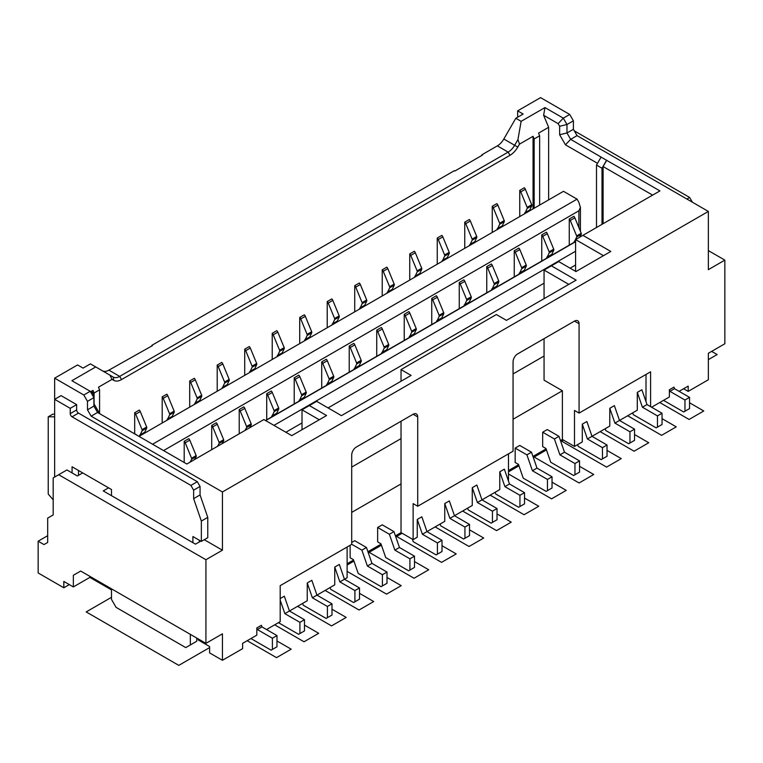 <?xml version="1.0" encoding="UTF-8"?>
<svg xmlns="http://www.w3.org/2000/svg" width="763" height="763" viewBox="0 0 763 763"><rect width="100%" height="100%" fill="white"/><g stroke="black" fill="none" stroke-linecap="round" stroke-linejoin="round"><path stroke-width="1.14" d="M198.227 638.908L198.227 639.966L209.596 646.538L209.596 652.89L222.434 660.3L242.605 648.655L242.605 643.362L256.816 635.15L256.816 627.949L261.394 625.307L261.947 626.9L257.36 629.542L256.816 627.949M222.434 660.3L222.434 633.834L205.924 643.362L205.924 559.727L222.434 550.199L222.434 491.973L708.35 211.427L708.35 269.654L724.85 260.126L724.85 343.76L708.35 353.288L708.35 379.755L688.178 391.4L683.591 388.749M205.924 559.727L58.684 474.71L53.191 477.886L53.191 514.939L47.688 518.115L47.688 542.464L44.016 544.582L38.15 541.196L38.15 572.956L63.825 587.777L69.319 584.601M688.178 391.4L688.178 386.107L679.099 391.343M663.514 400.346L683.686 411.991L689.552 408.606L689.552 397.38L674.521 388.701L673.967 387.108L669.38 389.759L669.38 396.96L651.592 407.223M650.591 406.641L650.591 371.81L579.079 413.098L579.079 323.75A6.486 3.739 120 0 0 577.734 320.784A6.486 3.739 120 0 0 574.491 321.099L517.648 353.918A6.486 3.739 120 0 0 513.06 361.862L513.06 451.21L417.714 506.26L417.714 416.913A6.486 3.739 120 0 0 416.369 413.947A6.486 3.739 120 0 0 413.126 414.261L356.283 447.08A6.486 3.739 120 0 0 351.705 455.025L351.705 544.372L280.193 585.66L280.193 621.654L266.535 629.542M250.941 638.536L271.113 650.181L276.979 646.795L276.979 635.579L261.947 626.9M278.447 622.665L298.619 634.311L304.485 630.915L304.485 619.699L289.454 611.02L307.241 600.748L307.241 582.961L311.819 580.319L316.96 595.14L334.738 584.868L334.738 567.081L339.325 564.439L344.456 579.26L347.117 577.725L347.117 547.023M412.354 539.164L413.222 541.673L436.14 554.911L442.006 551.515L442.006 540.299L426.975 531.62L421.844 516.799L417.256 519.441L417.256 537.228L413.126 539.613L401.033 532.622L395.434 535.855M381.071 544.143L367.928 551.735M353.565 560.023L347.117 563.743M437.428 554.167L437.428 542.941L422.387 534.262L444.762 521.348L444.762 503.561L449.34 500.919L454.481 515.74L472.268 505.468L472.268 487.681L476.846 485.039L481.987 499.86L499.775 489.588L499.775 471.801L504.353 469.159L509.484 483.98L504.906 486.622L499.775 471.801M577.639 444.629L578.249 446.393L601.168 459.631L607.043 456.245L607.043 445.02L592.002 436.341L586.871 421.519L582.283 424.161L582.283 441.949L574.491 446.45L562.388 439.459L560.462 440.575M546.098 448.863L532.955 456.455M518.592 464.743L508.482 470.59M602.455 458.887L602.455 447.671L587.415 438.983L609.79 426.069L609.79 408.281L614.377 405.639L619.508 420.461L637.296 410.189L637.296 392.401L641.874 389.759L647.014 404.581L642.427 407.223L637.296 392.401M579.079 413.098L574.491 410.456L574.491 446.45M417.714 506.26L413.126 503.618L413.126 539.613M646.003 401.672L646.003 374.461M508.482 481.062L508.482 453.861M299.907 633.567L299.907 622.341L284.866 613.662L289.454 611.02L284.313 596.199L280.193 598.573M446.775 258.695L449.254 253.392A1.297 0.744 -120 0 0 449.207 252.343L442.836 236.873A2.594 1.497 -120 0 0 441.825 235.395L437.247 238.046L437.247 264.198M496.284 287.279L498.764 281.976A1.297 0.744 -120 0 0 498.716 280.927L492.345 265.457A2.594 1.497 -120 0 0 491.334 263.979L486.756 266.63L486.756 292.782M543.628 115.27L544.973 107.573L521.129 121.336L515.817 118.265L523.151 114.03L517.648 110.854L540.566 97.626L569.723 114.46L563.304 118.16L558.115 123.635L543.628 115.27L548.635 127.307L538.554 133.134L539.651 135.776L539.651 205.075M548.635 127.307L548.635 199.887M533.051 208.89L533.051 136.31L519.469 144.15L517.943 139.562L521.129 121.336M529.293 211.055L531.763 205.752A1.297 0.744 -120 0 0 531.716 204.703L525.345 189.234A2.594 1.497 -120 0 0 524.343 187.755L519.756 190.407L519.756 216.558M501.787 226.935L504.267 221.632A1.297 0.744 -120 0 0 504.219 220.583L497.838 205.113A2.594 1.497 -120 0 0 496.837 203.635L492.249 206.287L492.249 232.438M474.281 242.815L476.761 237.512A1.297 0.744 -120 0 0 476.713 236.463L470.332 220.993A2.594 1.497 -120 0 0 469.331 219.515L464.743 222.167L464.743 248.318M419.269 274.575L421.748 269.272A1.297 0.744 -120 0 0 421.701 268.223L415.33 252.753A2.594 1.497 -120 0 0 414.319 251.275L409.741 253.926L409.741 280.078M391.772 290.455L394.242 285.152A1.297 0.744 -120 0 0 394.194 284.103L387.823 268.633A2.594 1.497 -120 0 0 386.822 267.155L382.234 269.806L382.234 295.958M364.266 306.335L366.736 301.032A1.297 0.744 -120 0 0 366.688 299.973L360.317 284.513A2.594 1.497 -120 0 0 359.316 283.035L354.728 285.686L354.728 311.838M336.76 322.215L339.23 316.912A1.297 0.744 -120 0 0 339.192 315.853L332.811 300.393A2.594 1.497 -120 0 0 331.81 298.915L327.222 301.566L327.222 327.718M309.253 338.095L311.733 332.792A1.297 0.744 -120 0 0 311.685 331.733L305.305 316.273A2.594 1.497 -120 0 0 304.303 314.795L299.716 317.446L299.716 343.598M281.747 353.975L284.227 348.672A1.297 0.744 -120 0 0 284.179 347.613L277.808 332.153A2.594 1.497 -120 0 0 276.797 330.675L272.219 333.326L272.219 359.478M254.241 369.855L256.721 364.542A1.297 0.744 -120 0 0 256.673 363.493L250.302 348.033A2.594 1.497 -120 0 0 249.291 346.555L244.713 349.206L244.713 375.358M226.745 385.735L229.215 380.422A1.297 0.744 -120 0 0 229.167 379.373L222.796 363.913A2.594 1.497 -120 0 0 221.785 362.435L217.207 365.086L217.207 391.238M199.238 401.615L201.709 396.302A1.297 0.744 -120 0 0 201.661 395.253L195.29 379.793A2.594 1.497 -120 0 0 194.288 378.314L189.701 380.966L189.701 407.118M171.732 417.495L174.202 412.182A1.297 0.744 -120 0 0 174.155 411.133L167.784 395.673A2.594 1.497 -120 0 0 166.782 394.194L162.195 396.846L162.195 422.998M144.226 433.374L146.706 428.062A1.297 0.744 -120 0 0 146.658 427.013L140.278 411.553A2.594 1.497 -120 0 0 139.276 410.074L134.689 412.726L134.689 433.689M112.056 379.364L109.92 375.138L113.21 377.036L113.744 380.346L112.056 379.364L98.475 387.203L99.581 389.845L99.581 413.479M113.744 380.346A15.556 8.984 120 0 0 121.527 379.573L509.999 155.29A15.556 8.984 120 0 0 517.781 147.078L519.469 144.15M92.972 393.574L92.972 390.379L90.816 391.629M533.051 136.31L534.148 138.952L539.651 135.776M87.478 401.348L93.897 397.647L93.897 395.167L92.371 392.535L90.225 391.295L83.806 394.996L87.478 401.348L87.478 409.817L93.897 406.116L93.897 397.647L90.225 391.295L71.894 380.708L95.728 366.946L109.92 375.138M92.972 390.379L94.078 393.021L99.581 389.845M558.115 123.635L559.641 126.267L566.976 124.512L563.304 118.16L544.973 107.573M95.728 366.946L90.406 363.875L83.072 368.109L77.578 364.933L54.65 378.162L83.806 394.996M559.641 126.267L559.641 134.736L565.45 144.808L597.505 163.311M603.094 223.712L603.094 166.544L652.603 195.128M569.723 114.46L573.394 120.812L566.976 124.512L566.976 132.981L570.638 139.333L565.45 144.808M573.394 120.812L573.394 129.281L577.057 135.633L570.638 139.333L606.575 160.297L601.997 168.232L601.997 224.341M573.394 129.281L566.976 132.981L559.641 134.736M577.057 135.633L708.35 211.427M692.394 202.214L689.647 197.455L574.31 130.864M724.85 260.126L708.35 250.598M63.825 587.777L63.825 581.425L73.353 586.928L73.353 575.283L80.687 571.048L73.353 575.283M89.862 576.342L89.862 577.4L73.353 586.928M89.862 577.4L111.493 589.894M205.924 643.362L80.687 571.048M517.648 110.854L517.648 117.206M54.65 378.162L54.65 477.047M38.15 541.196L47.688 535.693M272.401 649.447L272.401 638.221L257.36 629.542M276.979 635.579L272.401 638.221M551.296 255.519L553.766 250.216A1.297 0.744 -120 0 0 553.719 249.167L547.348 233.697A2.594 1.497 -120 0 0 546.346 232.219L541.759 234.87L541.759 261.022M632.651 412.869L633.261 414.633L656.18 427.871L662.046 424.486L662.046 413.26L647.014 404.581M497.199 229.587L499.679 224.274A1.297 0.744 -120 0 0 499.631 223.225L493.26 207.765A2.594 1.497 -120 0 0 492.249 206.287M546.709 258.171L549.188 252.858A1.297 0.744 -120 0 0 549.141 251.809L542.77 236.349A2.594 1.497 -120 0 0 541.759 234.87M657.468 427.127L657.468 415.911L642.427 407.223M501.787 226.086L497.199 228.738M139 436.388L563.485 191.313L577.057 199.143L578.888 202.319L580.405 207.431L578.888 210.788L163.568 450.58M273.955 425.382L575.588 251.237M285.877 432.259L302.014 422.95M328.052 407.909L544.057 283.207M570.095 268.175L575.588 264.999M544.057 356.044L513.06 373.927M401.033 438.611L351.705 467.09M562.388 439.459L562.388 390.761L544.057 380.174L544.057 338.677M562.388 390.761L513.06 419.24M401.033 532.622L401.033 483.923L351.705 512.402M534.148 138.952L534.148 208.251M596.494 227.517L596.494 165.056L601.082 157.121M596.494 165.056L601.997 168.232M606.575 160.297L659.938 190.893L582.922 235.357L610.801 251.447L575.96 271.561L558.726 261.604L544.057 270.073L544.057 298.657M603.094 166.544L606.766 160.192M113.21 377.036A12.961 7.487 120 0 0 119.696 376.397L508.168 152.114A12.961 7.487 120 0 0 514.653 145.266L517.943 139.562M515.817 118.265L503.828 139.019A12.961 7.487 -60 0 1 497.352 145.867L481.892 154.794L482.445 155.108L454.939 170.988L454.386 170.674L151.837 345.343L152.39 345.668L108.88 370.15A12.961 7.487 -60 0 1 102.423 370.808M551.391 265.839L576.141 280.135L506.46 320.365L496.379 314.537L401.033 369.588L411.114 375.415L341.433 415.644L316.683 401.348L309.349 405.582L326.583 415.53L291.743 435.644L263.874 419.555L186.859 464.018L97.559 412.468L93.897 406.116M87.478 409.817L91.14 416.169L222.434 491.973M91.14 416.169L97.559 412.468M151.837 345.982L151.837 345.343M481.892 155.423L481.892 154.794M138.446 436.074L133.868 433.212M99.705 413.708L93.897 403.637M76.653 404.628L76.653 409.922A2.594 1.497 -120 0 0 78.494 413.098L72.075 416.808A2.594 1.497 60 0 1 70.234 413.632L70.234 408.339L54.65 399.335L61.069 395.635L76.653 404.628L70.234 408.339M204.274 539.718L222.434 550.199M199.324 541.94L199.324 540.242M192.905 542.674L192.905 536.542L201.346 541.406L207.765 537.705L207.765 517.381L200.059 494.929L200.059 486.46L197.312 481.701L78.494 413.098M78.494 475.349L78.494 470.475M200.793 541.091L195.481 544.162L103.243 490.914L108.565 487.843M58.684 474.71L66.934 469.951L77.387 475.988L82.709 472.917M197.312 481.701L190.893 485.402L72.075 416.808M200.059 486.46L193.64 490.17L190.893 485.402M200.059 494.929L193.64 498.64L193.64 490.17M207.765 517.381L201.346 521.081L193.64 498.64M201.346 541.406L201.346 521.081M111.493 588.836L111.493 599.422L116.081 607.367L185.762 647.596L196.759 641.244L196.759 638.068M190.34 644.945L190.34 634.358M72.075 472.917L72.075 466.775L111.493 489.531L111.493 495.673M54.65 416.808L48.231 416.808L48.231 494.09L53.191 499.803M48.231 416.808L52.819 414.156L54.65 414.156M575.588 271.351L575.588 239.592L603.466 255.681M582.922 235.357L575.588 239.592M568.807 284.37L544.057 270.073M401.033 369.588L401.033 381.233M401.033 483.923L401.033 421.252M309.349 405.582L302.014 409.817L319.249 419.764M302.014 429.722L302.014 409.817M574.949 474.767L579.537 472.125L579.537 460.9L564.496 452.221L558.993 436.341L547.262 429.559L542.674 432.211L542.674 446.613L545.974 448.51L550.743 462.273L573.662 475.511L574.949 474.767L574.949 463.542L559.918 454.862L554.415 438.983L542.674 432.211M547.443 490.647L552.03 488.005L552.03 476.78L536.99 468.101L531.496 452.221L519.756 445.439L515.168 448.091L515.168 462.483L518.478 464.39L523.237 478.153L546.165 491.391L547.443 490.647L547.443 479.422L532.412 470.742L526.909 454.862L515.168 448.091M409.922 570.047L414.509 567.395L414.509 556.179L399.469 547.5L393.966 531.62L382.234 524.839L377.647 527.491L377.647 541.883L380.947 543.79L385.716 557.553L408.634 570.791L409.922 570.047L409.922 558.821L394.881 550.142L389.388 534.262L377.647 527.491M350.141 545.268L350.141 557.763L353.441 559.67L358.209 573.433L381.138 586.671L387.003 583.275L387.003 572.059L371.962 563.38L366.459 547.5L354.728 540.719L351.705 542.464M468.778 303.159L471.257 297.856A1.297 0.744 -120 0 0 471.21 296.797L464.839 281.337A2.594 1.497 -120 0 0 463.828 279.859L459.25 282.51L459.25 308.662M414.69 277.227L417.161 271.914A1.297 0.744 -120 0 0 417.113 270.865L410.742 255.405A2.594 1.497 -120 0 0 409.741 253.926M464.2 305.81L466.67 300.498A1.297 0.744 -120 0 0 466.622 299.449L460.251 283.989A2.594 1.497 -120 0 0 459.25 282.51M419.269 273.726L414.69 276.378M152.571 444.228L577.057 199.143M579.661 237.236L581.272 234.336A1.297 0.744 -120 0 0 581.225 233.287L574.854 217.817A2.594 1.497 -120 0 0 573.852 216.339L569.265 218.991L569.265 245.142M523.79 271.399L526.27 266.096A1.297 0.744 -120 0 0 526.222 265.047L519.841 249.577A2.594 1.497 -120 0 0 518.84 248.099L514.252 250.75L514.252 276.902M441.281 319.039L443.751 313.736A1.297 0.744 -120 0 0 443.704 312.677L437.333 297.217A2.594 1.497 -120 0 0 436.322 295.739L431.744 298.39L431.744 324.542M413.775 334.919L416.245 329.616A1.297 0.744 -120 0 0 416.197 328.557L409.826 313.097A2.594 1.497 -120 0 0 408.825 311.619L404.237 314.27L404.237 340.422M386.269 350.799L388.739 345.496A1.297 0.744 -120 0 0 388.691 344.437L382.32 328.977A2.594 1.497 -120 0 0 381.319 327.499L376.731 330.15L376.731 356.302M358.763 366.679L361.242 361.366A1.297 0.744 -120 0 0 361.195 360.317L354.814 344.857A2.594 1.497 -120 0 0 353.813 343.379L349.225 346.03L349.225 372.182M331.256 382.559L333.736 377.246A1.297 0.744 -120 0 0 333.689 376.197L327.308 360.737A2.594 1.497 -120 0 0 326.306 359.259L321.719 361.91L321.719 388.062M303.75 398.439L306.23 393.126A1.297 0.744 -120 0 0 306.182 392.077L299.811 376.617A2.594 1.497 -120 0 0 298.8 375.138L294.222 377.79L294.222 403.942M276.244 414.319L278.724 409.006A1.297 0.744 -120 0 0 278.676 407.957L272.305 392.497A2.594 1.497 -120 0 0 271.294 391.018L266.716 393.67L266.716 419.822M249.606 427.795L251.218 424.886A1.297 0.744 -120 0 0 251.17 423.837L244.799 408.377A2.594 1.497 -120 0 0 243.798 406.898L239.21 409.55L239.21 433.794M222.1 443.675L223.712 440.766A1.297 0.744 -120 0 0 223.664 439.717L217.293 424.257A2.594 1.497 -120 0 0 216.291 422.778L211.704 425.43L211.704 449.674M194.603 459.555L196.205 456.646A1.297 0.744 -120 0 0 196.167 455.597L189.787 440.137A2.594 1.497 -120 0 0 188.785 438.658L184.198 441.3L184.198 462.483M524.706 213.707L527.185 208.394A1.297 0.744 -120 0 0 527.138 207.345L520.767 191.885A2.594 1.497 -120 0 0 519.756 190.407M684.964 411.247L684.964 400.031L669.933 391.343L669.38 389.759M574.215 242.291L576.694 236.978A1.297 0.744 -120 0 0 576.647 235.929L570.266 220.469A2.594 1.497 -120 0 0 569.265 218.991M529.293 210.207L524.706 212.858M674.521 388.701L669.933 391.343M689.552 397.38L684.964 400.031M575.588 240.65L574.215 241.442M139.639 436.016L142.118 430.714A1.297 0.744 -120 0 0 142.071 429.664L135.7 414.204A2.594 1.497 -120 0 0 134.689 412.726M190.016 462.197L191.627 459.297A1.297 0.744 -120 0 0 191.58 458.248L185.209 442.778A2.594 1.497 -120 0 0 184.198 441.3M284.866 613.662L280.193 600.166M144.226 432.526L139.639 435.177M265.524 420.508L575.588 241.489M265.705 420.613L575.588 241.709M167.145 420.136L169.624 414.834A1.297 0.744 -120 0 0 169.577 413.784L163.206 398.324A2.594 1.497 -120 0 0 162.195 396.846M217.522 446.317L219.134 443.417A1.297 0.744 -120 0 0 219.086 442.368L212.705 426.908A2.594 1.497 -120 0 0 211.704 425.43M302.596 603.428L303.207 605.193L326.125 618.431L327.403 617.687L327.403 606.461L312.372 597.782L307.241 582.961M327.403 617.687L331.991 615.035L331.991 603.819L316.96 595.14L312.372 597.782M171.732 416.646L167.145 419.297M331.991 603.819L327.403 606.461M194.651 404.256L197.131 398.954A1.297 0.744 -120 0 0 197.083 397.904L190.702 382.444A2.594 1.497 -120 0 0 189.701 380.966M245.028 430.437L246.64 427.538A1.297 0.744 -120 0 0 246.592 426.488L240.211 411.028A2.594 1.497 -120 0 0 239.21 409.55M330.093 587.548L330.703 589.313L353.631 602.551L354.909 601.807L354.909 590.581L339.878 581.902L334.738 567.081M354.909 601.807L359.497 599.155L359.497 587.939L344.456 579.26L339.878 581.902M199.238 400.766L194.651 403.417M359.497 587.939L354.909 590.581M222.157 388.377L224.627 383.074A1.297 0.744 -120 0 0 224.58 382.025L218.208 366.564A2.594 1.497 -120 0 0 217.207 365.086M271.666 416.96L274.136 411.658A1.297 0.744 -120 0 0 274.089 410.608L267.718 395.148A2.594 1.497 -120 0 0 266.716 393.67M382.416 585.927L382.416 574.701L367.385 566.022L361.881 550.142L351.705 544.267M226.745 384.886L222.157 387.537M276.244 413.47L271.666 416.121M387.003 572.059L382.416 574.701M371.962 563.38L367.385 566.022M366.459 547.5L361.881 550.142M249.663 372.497L252.133 367.194A1.297 0.744 -120 0 0 252.086 366.145L245.715 350.684A2.594 1.497 -120 0 0 244.713 349.206M299.172 401.08L301.643 395.778A1.297 0.744 -120 0 0 301.595 394.729L295.224 379.268A2.594 1.497 -120 0 0 294.222 377.79M254.241 369.006L249.663 371.657M303.75 397.59L299.172 400.241M414.509 556.179L409.922 558.821M399.469 547.5L394.881 550.142M393.966 531.62L389.388 534.262M277.169 356.617L279.639 351.314A1.297 0.744 -120 0 0 279.592 350.265L273.221 334.804A2.594 1.497 -120 0 0 272.219 333.326M326.678 385.201L329.149 379.898A1.297 0.744 -120 0 0 329.101 378.849L322.73 363.388A2.594 1.497 -120 0 0 321.719 361.91M422.387 534.262L417.256 519.441M281.747 353.126L277.169 355.777M331.256 381.71L326.678 384.361M442.006 540.299L437.428 542.941M304.666 340.746L307.146 335.434A1.297 0.744 -120 0 0 307.098 334.385L300.727 318.924A2.594 1.497 -120 0 0 299.716 317.446M354.175 369.321L356.655 364.018A1.297 0.744 -120 0 0 356.607 362.969L350.236 347.508A2.594 1.497 -120 0 0 349.225 346.03M440.117 524.028L440.728 525.793L463.646 539.031L464.934 538.287L464.934 527.061L449.893 518.382L444.762 503.561M464.934 538.287L469.512 535.636L469.512 524.419L454.481 515.74L449.893 518.382M309.253 337.246L304.666 339.897M358.763 365.83L354.175 368.481M469.512 524.419L464.934 527.061M332.172 324.866L334.652 319.554A1.297 0.744 -120 0 0 334.604 318.505L328.233 303.045A2.594 1.497 -120 0 0 327.222 301.566M381.681 353.441L384.161 348.138A1.297 0.744 -120 0 0 384.113 347.089L377.742 331.628A2.594 1.497 -120 0 0 376.731 330.15M467.624 508.148L468.234 509.913L491.153 523.151L492.44 522.407L492.44 511.181L477.4 502.502L472.268 487.681M492.44 522.407L497.018 519.765L497.018 508.54L481.987 499.86L477.4 502.502M336.76 321.366L332.172 324.017M386.269 349.95L381.681 352.601M497.018 508.54L492.44 511.181M359.678 308.986L362.158 303.674A1.297 0.744 -120 0 0 362.11 302.625L355.73 287.165A2.594 1.497 -120 0 0 354.728 285.686M409.187 337.57L411.667 332.258A1.297 0.744 -120 0 0 411.619 331.209L405.239 315.748A2.594 1.497 -120 0 0 404.237 314.27M495.12 492.269L495.74 494.033L518.659 507.271L519.937 506.527L519.937 495.301L504.906 486.622M519.937 506.527L524.524 503.885L524.524 492.66L509.484 483.98M364.266 305.486L359.678 308.138M413.775 334.07L409.187 336.721M524.524 492.66L519.937 495.301M387.184 293.106L389.664 287.794A1.297 0.744 -120 0 0 389.616 286.745L383.236 271.285A2.594 1.497 -120 0 0 382.234 269.806M436.694 321.69L439.164 316.378A1.297 0.744 -120 0 0 439.116 315.329L432.745 299.869A2.594 1.497 -120 0 0 431.744 298.39M391.772 289.606L387.184 292.258M441.281 318.19L436.694 320.841M552.03 476.78L547.443 479.422M536.99 468.101L532.412 470.742M531.496 452.221L526.909 454.862M442.197 261.347L444.667 256.034A1.297 0.744 -120 0 0 444.619 254.985L438.248 239.525A2.594 1.497 -120 0 0 437.247 238.046M491.706 289.93L494.176 284.618A1.297 0.744 -120 0 0 494.128 283.569L487.757 268.109A2.594 1.497 -120 0 0 486.756 266.63M587.415 438.983L582.283 424.161M446.775 257.846L442.197 260.498M496.284 286.43L491.706 289.082M607.043 445.02L602.455 447.671M469.703 245.467L472.173 240.154A1.297 0.744 -120 0 0 472.125 239.105L465.754 223.645A2.594 1.497 -120 0 0 464.743 222.167M519.202 274.051L521.682 268.738A1.297 0.744 -120 0 0 521.634 267.689L515.263 252.229A2.594 1.497 -120 0 0 514.252 250.75M605.145 428.749L605.755 430.513L628.674 443.751L629.961 443.007L629.961 431.791L614.921 423.103L609.79 408.281M629.961 443.007L634.539 440.365L634.539 429.14L619.508 420.461L614.921 423.103M474.281 241.966L469.703 244.618M523.79 270.55L519.202 273.202M634.539 429.14L629.961 431.791M304.485 619.699L299.907 622.341M468.778 302.31L464.2 304.962M551.296 254.67L546.709 257.322M558.993 436.341L554.415 438.983M564.496 452.221L559.918 454.862M579.537 460.9L574.949 463.542M94.078 393.021L94.078 403.951M662.046 413.26L657.468 415.911M686.891 199.038L689.647 197.455M711.65 351.381L717.153 354.557L708.35 359.64M209.596 647.596L178.79 665.374L86.19 611.916L111.493 597.305M689.552 402.778L703.763 410.98L689.094 419.45L659.757 402.511M662.046 418.658L676.256 426.86L661.588 435.33L627.663 415.749M634.539 434.538L648.75 442.74L634.082 451.21L600.166 431.629M607.043 450.418L621.254 458.62L606.575 467.09L561.654 441.157L563.485 440.098M579.537 466.298L593.748 474.5L579.079 482.969L534.148 457.037L546.47 449.922M552.03 482.178L566.241 490.38L551.573 498.849L508.482 473.976M508.482 471.858L518.964 465.802M524.524 498.058L538.735 506.26L524.067 514.729L490.142 495.149M497.018 513.938L511.229 522.14L496.56 530.609L462.636 511.029M469.512 529.818L483.723 538.02L469.054 546.489L435.129 526.909M442.006 545.698L456.217 553.9L441.548 562.369L396.626 536.437L402.13 533.261M414.509 561.578L428.72 569.78L414.051 578.249L369.12 552.317L381.443 545.202M387.003 577.457L401.214 585.66L386.545 594.129L347.117 571.373M347.117 565.021L353.937 561.082M359.497 593.337L373.708 601.54L359.039 610.009L325.114 590.428M331.991 609.217L346.202 617.42L331.533 625.889L297.608 606.308M304.485 625.097L318.696 633.3L304.027 641.769L274.69 624.83M276.979 640.977L291.189 649.179L276.521 657.649L247.183 640.71M497.838 205.113L493.26 207.765M504.219 220.583L499.631 223.225M504.267 221.632L499.679 224.274M108.88 370.15L119.696 376.397L121.527 379.573M497.352 145.867L508.168 152.114L509.999 155.29M503.828 139.019L517.781 147.078M76.653 409.922L70.234 413.632M579.079 323.75L574.491 321.099M417.714 416.913L413.126 414.261M415.33 252.753L410.742 255.405M421.701 268.223L417.113 270.865M421.748 269.272L417.161 271.914M578.888 227.612L578.888 210.788M525.345 189.234L520.767 191.885M531.716 204.703L527.138 207.345M531.763 205.752L527.185 208.394M574.854 217.817L570.266 220.469M581.225 233.287L576.647 235.929M581.272 234.336L576.694 236.978M140.278 411.553L135.7 414.204M146.706 428.062L142.118 430.714M146.658 427.013L142.071 429.664M196.205 456.646L191.627 459.297M196.167 455.597L191.58 458.248M189.787 440.137L185.209 442.778M167.784 395.673L163.206 398.324M174.202 412.182L169.624 414.834M174.155 411.133L169.577 413.784M223.712 440.766L219.134 443.417M223.664 439.717L219.086 442.368M217.293 424.257L212.705 426.908M195.29 379.793L190.702 382.444M201.709 396.302L197.131 398.954M201.661 395.253L197.083 397.904M251.218 424.886L246.64 427.538M251.17 423.837L246.592 426.488M244.799 408.377L240.211 411.028M222.796 363.913L218.208 366.564M229.215 380.422L224.627 383.074M229.167 379.373L224.58 382.025M278.724 409.006L274.136 411.658M278.676 407.957L274.089 410.608M272.305 392.497L267.718 395.148M250.302 348.033L245.715 350.684M256.721 364.542L252.133 367.194M256.673 363.493L252.086 366.145M306.23 393.126L301.643 395.778M306.182 392.077L301.595 394.729M299.811 376.617L295.224 379.268M277.808 332.153L273.221 334.804M284.227 348.672L279.639 351.314M284.179 347.613L279.592 350.265M333.736 377.246L329.149 379.898M333.689 376.197L329.101 378.849M327.308 360.737L322.73 363.388M305.305 316.273L300.727 318.924M311.733 332.792L307.146 335.434M311.685 331.733L307.098 334.385M361.242 361.366L356.655 364.018M361.195 360.317L356.607 362.969M354.814 344.857L350.236 347.508M332.811 300.393L328.233 303.045M339.23 316.912L334.652 319.554M339.192 315.853L334.604 318.505M388.739 345.496L384.161 348.138M388.691 344.437L384.113 347.089M382.32 328.977L377.742 331.628M360.317 284.513L355.73 287.165M366.736 301.032L362.158 303.674M366.688 299.973L362.11 302.625M416.245 329.616L411.667 332.258M416.197 328.557L411.619 331.209M409.826 313.097L405.239 315.748M387.823 268.633L383.236 271.285M394.242 285.152L389.664 287.794M394.194 284.103L389.616 286.745M443.751 313.736L439.164 316.378M443.704 312.677L439.116 315.329M437.333 297.217L432.745 299.869M442.836 236.873L438.248 239.525M449.207 252.343L444.619 254.985M449.254 253.392L444.667 256.034M492.345 265.457L487.757 268.109M498.716 280.927L494.128 283.569M498.764 281.976L494.176 284.618M470.332 220.993L465.754 223.645M476.761 237.512L472.173 240.154M476.713 236.463L472.125 239.105M526.27 266.096L521.682 268.738M526.222 265.047L521.634 267.689M519.841 249.577L515.263 252.229M471.257 297.856L466.67 300.498M471.21 296.797L466.622 299.449M464.839 281.337L460.251 283.989M553.766 250.216L549.188 252.858M553.719 249.167L549.141 251.809M547.348 233.697L542.77 236.349M580.414 236.807L580.414 235.891M580.414 231.303L580.414 207.431"/></g></svg>
